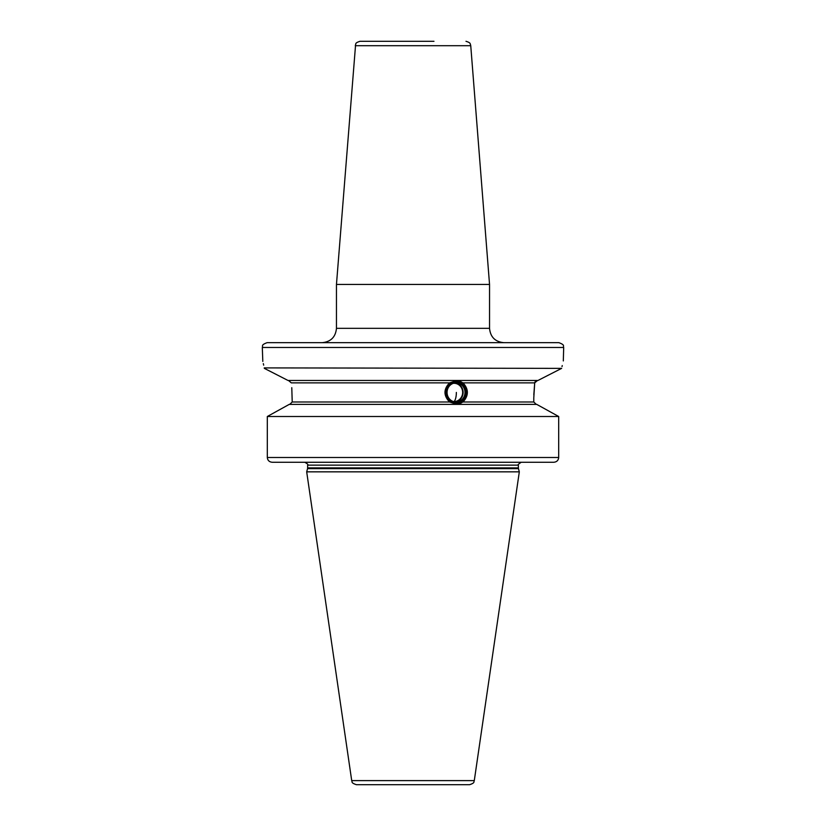 <?xml version="1.0" encoding="UTF-8"?>
<svg xmlns="http://www.w3.org/2000/svg" width="826" height="826" viewBox="0 0 826 826"><rect width="100%" height="100%" fill="white"/><g stroke="black" fill="none" stroke-linecap="round" stroke-linejoin="round"><path stroke-width="1.24" d="M474.289 780.611C473.463 781.602 475.518 782.811 469.56 784.7L356.44 784.7C350.482 782.811 352.537 781.602 351.711 780.611L306.683 471.842L519.317 471.842L474.289 780.611L351.711 780.611M553.73 462.271L272.27 462.271C269.245 461.982 267.593 460.381 267.314 457.49L267.314 416.5L267.314 457.49L558.686 457.49C558.407 460.381 556.755 461.982 553.73 462.271L413 462.271M536.291 404.389L533.782 401.994L533.782 397.936L534.711 382.861L537.519 380.466M538.469 380.218L561.659 368.365C564.313 356.481 564.313 356.481 561.659 368.365L264.248 367.9M262.813 361.437L262.307 347.467L563.693 347.467L563.311 360.931M562.238 365.567L562.01 366.61M560.503 368.954L557.808 370.327M548.887 374.88L543.198 377.792M535.32 381.519L534.949 382.087M463.035 382.861C468.796 389.242 468.796 395.613 463.035 401.994L457.181 404.389L449.55 401.994C443.469 395.613 443.469 389.242 449.55 382.861L457.181 380.466L463.035 382.861L534.711 382.861L533.823 394.714M556.579 415.333L538.635 405.421M291.785 387.693L292.218 401.994L289.709 404.389M456.468 380.487A11.956 11.234 -90 0 1 467.103 392.433A11.956 11.234 -90 0 1 456.468 404.368M456.189 403.429A11.006 10.335 90 0 0 466.535 392.433A11.006 10.335 90 0 0 456.189 381.426A11.006 10.335 90 0 0 445.854 392.433A11.006 10.335 90 0 0 456.189 403.429M558.686 457.49L558.686 416.5L536.755 404.389L289.245 404.389L275.502 411.957M272.27 462.271L304.887 462.271M461.104 462.271L452.916 462.271L461.104 462.271M291.289 382.861L288.48 380.466L291.289 382.861L449.55 382.861M285.59 379.227L267.614 370.027M265.342 368.871L264.341 368.365C261.687 356.481 261.687 356.481 264.341 368.365L288.016 380.466L537.984 380.466M263.68 365.164L263.329 363.626M558.686 416.5L267.314 416.5L289.245 404.389M563.693 347.467C562.733 346.084 565.593 345.103 558.903 342.676L267.097 342.676C260.407 345.103 263.267 346.084 262.307 347.467M489.539 328.325L336.461 328.325L336.461 284.433L489.539 284.433L489.539 328.325C490.386 337.039 495.177 341.83 503.891 342.676M433.98 41.3L360.012 41.3C354.499 42.993 356.223 44.077 355.634 44.16L336.461 284.433M413 41.3L418.193 41.3M456.189 382.407A10.026 9.416 90 0 0 446.773 392.433A10.026 9.416 90 0 0 456.189 402.448A10.026 9.416 -90 0 0 465.616 392.433A10.026 9.416 -90 0 0 456.189 382.407M456.035 382.882A9.54 8.972 90 0 0 447.062 392.433A9.54 8.972 90 0 0 456.035 401.973A9.54 8.972 -90 0 0 464.997 392.433A9.54 8.972 -90 0 0 456.035 382.882M455.095 382.934A9.54 8.972 -90 0 1 463.118 392.433A9.54 8.972 -90 0 1 455.095 401.921M453.298 383.336A9.127 8.58 -90 0 1 454.063 383.305A9.127 8.58 -90 0 1 461.476 387.828A9.571 9.571 0 0 1 461.476 397.027A9.127 8.58 -90 0 1 454.063 401.56A9.127 8.58 -90 0 1 453.298 401.519M307.54 468.631L307.633 467.888L518.367 467.888L518.46 468.631L307.54 468.631L306.683 471.842M518.367 467.888L518.367 465.141L307.633 465.141C308.47 464.687 307.509 463.737 304.763 462.271M463.035 401.994L533.782 401.994M292.218 401.994L449.55 401.994M465.988 41.3C471.501 42.993 469.777 44.077 470.366 44.16L470.748 45.709L355.252 45.709M456.355 392.433A9.571 3.273 90 0 1 454.063 401.56M518.46 468.631L519.317 471.842M307.633 467.888L307.633 465.141M518.367 465.141C517.406 465.059 518.367 464.109 521.237 462.271M336.461 328.325C335.614 337.039 330.823 341.83 322.109 342.676M470.748 45.709L489.539 284.433"/></g></svg>

